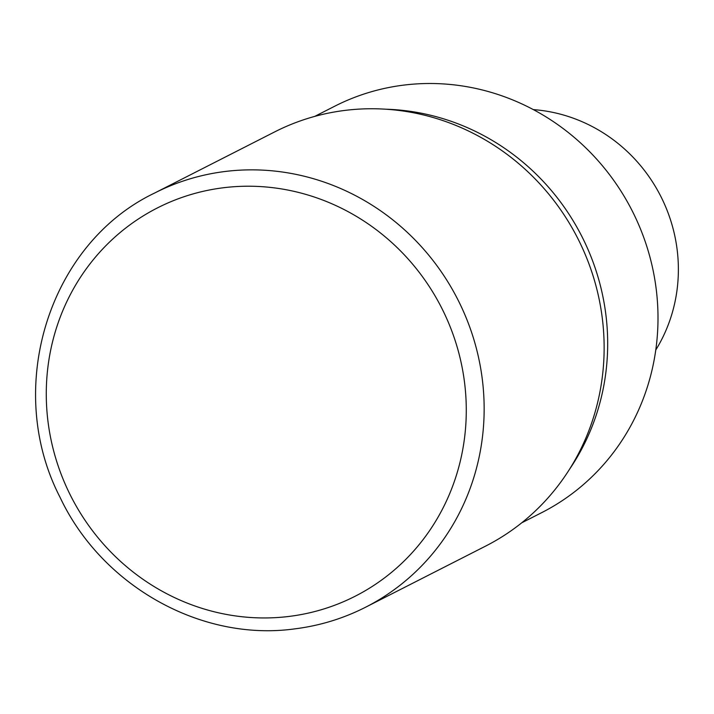 <?xml version="1.0" encoding="UTF-8"?>
<svg xmlns="http://www.w3.org/2000/svg" width="714" height="714" viewBox="0 0 714 714"><rect width="100%" height="100%" fill="white"/><g stroke="black" fill="none" stroke-linecap="round" stroke-linejoin="round"><path stroke-width="1.07" d="M521.702 522.826L541.685 512.652A228.052 217.618 -117 0 0 646.536 245.571A228.052 217.618 -117 0 0 403.472 85.145A228.052 217.618 -117 0 0 334.696 106.225L314.713 116.4M569.379 469.473A228.052 217.618 -117 0 0 581.794 236.307A228.052 217.618 -117 0 0 385.908 109.215M569.406 469.437A228.052 217.618 -117 0 0 581.794 236.307A228.052 217.618 -117 0 0 385.953 109.215M655.764 350.003A155.857 148.726 -117 0 0 533.34 109.608M365.622 607.212L485.609 546.103A232.407 221.768 -117 0 0 592.45 273.917A232.407 221.768 -117 0 0 344.746 110.429A232.407 221.768 -117 0 0 274.667 131.912L154.679 193.012A232.407 221.777 -117 0 0 154.67 193.021A232.407 221.777 -117 0 1 224.758 171.53A232.407 221.777 -117 0 1 472.463 335.027A232.407 221.777 -117 0 1 365.622 607.212A232.407 221.777 -117 0 0 365.622 607.212C343.425 618.476 319.926 625.687 295.123 628.82C201.544 641.993 101.852 586.096 60.092 497.381C3.686 388.594 48.481 243.679 154.67 193.021M289.447 616.378A217.886 207.917 -117 0 0 463.645 376.082A217.886 207.917 -117 0 0 223.098 187.791A217.886 207.917 -117 0 0 48.909 428.088A217.886 207.917 -117 0 0 289.447 616.378"/></g></svg>
